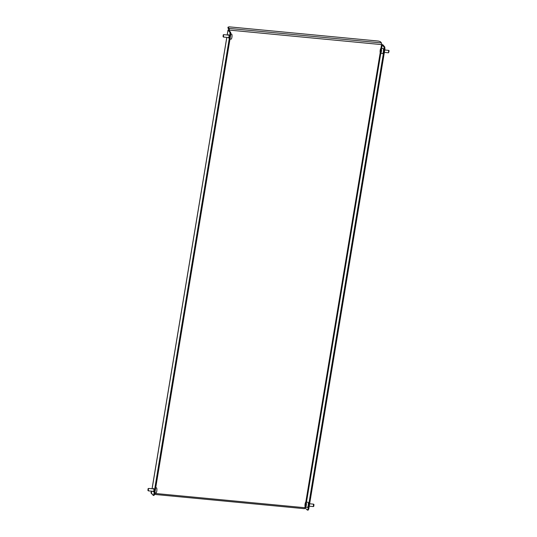 <?xml version="1.0" encoding="UTF-8"?>
<svg xmlns="http://www.w3.org/2000/svg" width="537" height="537" viewBox="0 0 537 537"><rect width="100%" height="100%" fill="white"/><g stroke="black" fill="none" stroke-linecap="round" stroke-linejoin="round"><path stroke-width="0.81" d="M153.3 488.878A1.624 0.43 95.4 0 1 153.629 488.502A1.624 0.43 95.4 0 1 153.85 490.57A1.624 0.43 95.4 0 1 153.32 491.738A1.624 0.43 95.4 0 1 153.072 491.308M228.191 37.523A1.624 0.43 -84.6 0 0 228.44 37.952A1.624 0.43 -84.6 0 0 228.97 36.785A1.624 0.43 -84.6 0 0 228.749 34.717A1.624 0.43 -84.6 0 0 228.426 35.093M229.03 29.857L228.044 30.106L229.87 32.267L230.655 32.341L228.822 30.179L229.218 30.079L227.916 27.924L228.044 27.145L229.118 28.414L381.445 42.933A1.356 0.362 95.4 0 1 381.545 44.598L229.218 30.079A1.356 0.362 -84.6 0 0 229.118 28.414M228.044 27.145L229.225 26.85L378.437 41.074L380.377 41.664L381.445 42.933M154.777 493.416L304.882 507.72A1.356 0.362 95.4 0 1 304.432 508.693A1.356 0.362 95.4 0 1 304.351 508.646M151.528 491.966L150.944 492.859L152.018 494.127A1.356 0.362 -84.6 0 0 152.105 494.174A1.356 0.362 -84.6 0 0 152.166 494.161L152.105 494.174M151.078 492.08L151.441 492.51M230.655 32.341L230.776 34.341L154.616 494.349L153.985 495.456L153.206 495.382L151.407 493.047M153.206 495.382L153.837 494.275L154.616 494.349M230.776 34.341L229.99 34.267L153.837 494.275M229.99 34.267L229.87 32.267M305.07 506.552L304.882 507.72L307.352 510.076L307.99 508.969L384.143 48.961L384.022 46.954L381.545 44.598L380.934 48.317M384.022 46.954L384.801 47.028L382.975 44.873L381.579 44.403M307.99 508.969L308.768 509.042L308.131 510.15L307.352 510.076M384.801 47.028L384.922 49.035L384.143 48.961M308.768 509.042L384.922 49.035M223.177 36.523L223.15 35.033L223.177 36.523M223.459 34.791L223.593 36.912L223.003 36.59M230.749 33.959L231.541 34.032A2.571 0.685 95.4 0 1 232.024 35.979A2.571 0.685 95.4 0 1 231.434 38.832A2.571 0.685 95.4 0 1 231.058 39.154L229.99 39.053M148.017 490.362L148.024 488.818L148.017 490.362M148.393 488.495L148.413 490.778L147.876 490.375M155.71 487.75L156.421 487.818A2.571 0.685 95.4 0 1 156.891 489.966A2.571 0.685 95.4 0 1 156.2 492.785A2.571 0.685 95.4 0 1 155.931 492.939L154.871 492.838M388.795 50.431L389.124 50.854L388.573 52.76L388.607 50.418M380.579 53.405L382.498 53.593A2.571 0.685 -84.6 0 0 383.384 51.478A2.571 0.685 -84.6 0 0 383.183 48.605A2.571 0.685 -84.6 0 0 382.988 48.464L381.062 48.283A2.571 0.685 -84.6 0 0 380.183 50.397A2.571 0.685 -84.6 0 0 380.384 53.27A2.571 0.685 -84.6 0 0 380.579 53.405A2.571 0.685 -84.6 0 0 381.458 51.297A2.571 0.685 -84.6 0 0 381.257 48.417A2.571 0.685 -84.6 0 0 381.062 48.283M381.216 50.572L381.062 49.518L380.666 49.793L380.585 52.17L381.216 50.572M381.102 51.183L380.424 51.116M381.109 49.834L380.666 49.793M313.313 506.572L313.541 504.162M307.292 507.344A2.571 0.685 -84.6 0 0 307.379 507.378A2.571 0.685 -84.6 0 0 308.285 505.042A2.571 0.685 -84.6 0 0 307.949 502.283A2.571 0.685 -84.6 0 0 307.862 502.249A2.571 0.685 -84.6 0 0 307.775 502.263M306.03 502.095A2.571 0.685 -84.6 0 0 305.942 502.068A2.571 0.685 -84.6 0 0 305.029 504.404A2.571 0.685 -84.6 0 0 305.365 507.163A2.571 0.685 -84.6 0 0 305.452 507.19A2.571 0.685 -84.6 0 0 306.365 504.861A2.571 0.685 -84.6 0 0 306.03 502.095M313.964 504.605L313.756 506.21M306.09 504.122L305.875 503.243L305.479 503.753L305.519 506.015L306.09 504.122M305.956 505.196L305.305 505.136M306.016 503.8L305.479 503.753M229.218 30.079L229.138 30.555M305.808 502.102L380.196 52.767M228.044 30.106L227.238 34.986M226.836 37.395L152.112 488.764M151.716 491.18L151.374 493.228M305.526 507.915L305.64 507.21M306.486 502.122L380.767 53.425M381.606 48.337L382.196 44.799M304.432 508.693L154.582 494.416M228.01 30.012L227.185 34.979M226.789 37.389L152.058 488.764M151.662 491.174L151.34 493.127M223.15 35.033L223.546 34.677M223.64 34.637L228.997 35.153M223.412 37.066L228.762 37.577M148.024 488.818L148.427 488.462M148.521 488.422L153.871 488.932M148.286 490.852L153.642 491.362M388.707 50.371L384.761 49.995M388.479 52.801L384.364 52.404M307.862 502.249L305.942 502.068M313.588 504.156L309.641 503.78M313.353 506.586L309.238 506.19M307.379 507.378L305.452 507.19M313.991 504.632L313.668 504.209M313.843 506.19L313.447 506.545"/></g></svg>
